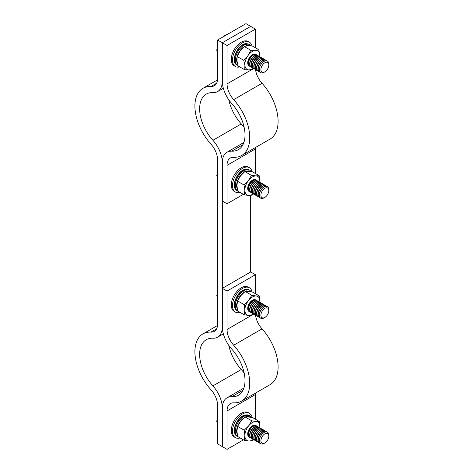 <?xml version="1.0" encoding="UTF-8"?>
<svg xmlns="http://www.w3.org/2000/svg" width="473" height="473" viewBox="0 0 473 473"><rect width="100%" height="100%" fill="white"/><g stroke="black" fill="none" stroke-linecap="round" stroke-linejoin="round"><path stroke-width="0.71" d="M243.37 194.332L227.046 203.757L222.322 201.025L222.322 162.611A22.728 13.12 60 0 1 227.028 152.211A22.728 13.12 60 0 1 231.729 151.159A32.087 18.524 -120 0 0 238.362 149.675A32.087 18.524 -120 0 0 231.729 103.481A22.728 13.12 60 0 1 222.322 81.161L222.322 42.753L250.678 26.382L245.954 23.65L217.592 40.022L222.322 42.753L222.322 81.161A22.728 13.12 60 0 1 217.615 91.567A22.728 13.12 60 0 1 212.915 92.619A32.087 18.524 -120 0 0 206.281 94.103A32.087 18.524 -120 0 0 212.915 140.298A22.728 13.12 60 0 1 222.322 162.611L222.322 326.76A22.728 13.12 60 0 1 217.615 337.166A22.728 13.12 60 0 1 212.915 338.213A32.087 18.524 -120 0 0 206.281 339.697A32.087 18.524 -120 0 0 212.915 385.891A22.728 13.12 60 0 1 222.322 408.211L222.322 446.618L217.592 443.893L217.592 405.479A16.041 9.265 60 0 0 210.952 389.728A38.768 22.385 -120 0 1 202.935 333.908L217.521 325.489M217.592 40.022L217.592 78.435A16.041 9.265 60 0 1 214.269 85.779A16.041 9.265 60 0 1 210.952 86.518A38.768 22.385 -120 0 0 202.935 88.315A38.768 22.385 -120 0 0 210.952 144.129A16.041 9.265 60 0 1 217.592 159.886L217.592 324.029A16.041 9.265 60 0 1 214.269 331.372A16.041 9.265 60 0 1 210.952 332.117A38.768 22.385 -120 0 0 202.935 333.908M228.796 99.785A32.087 18.524 -120 0 0 241.271 123.926A22.728 13.12 60 0 1 244.204 127.615M250.678 195.379L250.678 271.975L222.322 288.347L222.322 326.76A22.728 13.12 60 0 0 231.729 349.074A32.087 18.524 -120 0 1 238.362 395.268A32.087 18.524 -120 0 1 231.729 396.752A22.728 13.12 60 0 0 227.028 397.805A22.728 13.12 60 0 0 222.322 408.211L222.322 446.618L227.046 449.35L227.046 410.936A16.041 9.265 60 0 1 230.369 403.593A16.041 9.265 60 0 1 233.686 402.854A38.768 22.385 -120 0 0 241.703 401.057A38.768 22.385 -120 0 0 233.686 345.243A16.041 9.265 60 0 1 227.046 329.486L227.046 291.078L222.322 288.347M228.796 345.385A32.087 18.524 -120 0 0 241.271 369.519A22.728 13.12 60 0 1 244.204 373.215M255.408 173.479L255.408 148.971A16.041 9.265 60 0 1 255.479 147.511M227.046 203.757L227.046 165.343A16.041 9.265 60 0 1 230.369 158A16.041 9.265 60 0 1 233.686 157.255A38.768 22.385 -120 0 0 241.703 155.463A38.768 22.385 -120 0 0 233.686 99.643A16.041 9.265 60 0 1 227.046 83.892L227.046 45.479L222.322 42.753L250.678 26.382L255.408 29.107L227.046 45.479M241.703 155.463L270.065 139.092A38.768 22.385 -120 0 0 262.048 83.272A16.041 9.265 60 0 1 255.544 69.649M255.408 47.755L255.408 29.107M255.408 419.202L255.408 394.565A16.041 9.265 60 0 1 255.479 393.104M241.703 401.057L270.065 384.685A38.768 22.385 -120 0 0 262.048 328.871A16.041 9.265 60 0 1 255.544 315.249M255.408 293.674L255.408 274.707L227.046 291.078M255.408 274.707L250.678 271.975M243.477 439.866L227.046 449.35M252.091 171.764A14.036 8.106 120 0 0 249.425 167.72L248.242 167.04A14.036 8.106 120 0 0 241.224 167.732A14.036 8.106 120 0 0 232.054 180.101A14.036 8.106 120 0 0 234.206 191.352L235.388 192.032A14.036 8.106 120 0 0 240 192.387M249.425 167.72A14.036 8.106 120 0 0 242.407 168.418A14.036 8.106 120 0 0 233.236 180.787A14.036 8.106 120 0 0 235.388 192.032M252.127 292.007A14.036 8.106 120 0 0 249.425 287.791L248.242 287.105A14.036 8.106 120 0 0 241.224 287.803A14.036 8.106 120 0 0 232.054 300.172A14.036 8.106 120 0 0 234.206 311.417L235.388 312.103A14.036 8.106 120 0 0 240.142 312.411M249.425 287.791A14.036 8.106 120 0 0 242.407 288.483A14.036 8.106 120 0 0 233.236 300.852A14.036 8.106 120 0 0 235.388 312.103M252.127 417.529A14.036 8.106 120 0 0 249.425 413.319L248.242 412.633A14.036 8.106 120 0 0 232.633 424.009A14.036 8.106 120 0 0 234.206 436.946L235.388 437.631A14.036 8.106 120 0 0 240.142 437.939M249.425 413.319A14.036 8.106 120 0 0 233.816 424.695A14.036 8.106 120 0 0 235.388 437.631M252.003 45.887A14.036 8.106 120 0 0 249.425 42.192L248.242 41.512A14.036 8.106 120 0 0 241.224 42.203A14.036 8.106 120 0 0 232.054 54.578A14.036 8.106 120 0 0 234.206 65.824L235.388 66.504A14.036 8.106 120 0 0 239.764 66.924M249.425 42.192A14.036 8.106 120 0 0 242.407 42.889A14.036 8.106 120 0 0 233.236 55.258A14.036 8.106 120 0 0 235.388 66.504M247.308 169.293A12.032 6.947 120 0 0 236.317 178.185A12.032 6.947 120 0 0 237.056 190.678C229.506 186.853 238.676 167.968 247.06 169.216L248.065 169.73L248.207 171.327M249.117 171.386L248.934 169.89L248.041 169.393L249.088 169.837A12.032 6.947 120 0 0 248.177 169.452M246.421 291.338L245.895 290.044L244.73 289.535L249.088 289.908A12.032 6.947 120 0 0 245.138 289.606L244.346 290.109M243.335 290.416L244.115 289.973L244.872 290.41L245.416 291.616M247.308 43.764A12.032 6.947 120 0 0 236.317 52.657A12.032 6.947 120 0 0 237.056 65.15C229.506 61.324 238.676 42.44 247.06 43.687L248.065 44.202L248.224 45.763M249.165 45.751L248.934 44.361L248.041 43.871L249.088 44.314A12.032 6.947 120 0 0 248.177 43.924M246.421 416.867L245.895 415.566L244.73 415.063L249.088 415.436A12.032 6.947 120 0 0 245.138 415.128L244.346 415.631M243.335 415.944L244.115 415.501L244.872 415.938L245.416 417.145M264.076 61.401A6.687 3.861 -60 0 1 267.416 61.07A6.687 3.861 -60 0 1 268.8 64.133L268.8 65.032A5.575 3.222 -60 0 1 264.856 71.866L264.076 72.316A6.687 3.861 -60 0 1 260.735 72.647A6.687 3.861 -60 0 1 259.707 67.29A6.687 3.861 -60 0 1 264.076 61.401M260.712 72.635A6.687 3.861 -60 0 1 260.688 72.623A6.687 3.861 -60 0 1 259.305 69.561A6.687 3.861 -60 0 1 264.029 61.378A6.687 3.861 -60 0 1 267.375 61.047A6.687 3.861 -60 0 1 267.393 61.058M264.076 72.316L264.856 71.866A5.575 3.222 -60 0 1 260.913 69.59A5.575 3.222 -60 0 1 264.856 62.755A5.575 3.222 -60 0 1 268.8 65.032M260.185 72.227A6.687 3.861 -60 0 1 259.594 71.991A6.687 3.861 -60 0 1 258.205 68.928A6.687 3.861 -60 0 1 262.935 60.745A6.687 3.861 -60 0 1 266.275 60.414A6.687 3.861 -60 0 1 266.778 60.804M259.452 71.902A6.687 3.861 -60 0 1 259.31 71.825A6.687 3.861 -60 0 1 257.927 68.768A6.687 3.861 -60 0 1 262.651 60.579A6.687 3.861 -60 0 1 265.997 60.248A6.687 3.861 -60 0 1 266.133 60.337M258.808 71.429A6.687 3.861 -60 0 1 258.217 71.192A6.687 3.861 -60 0 1 256.833 68.136A6.687 3.861 -60 0 1 261.557 59.947A6.687 3.861 -60 0 1 264.898 59.616A6.687 3.861 -60 0 1 265.4 60.012M258.075 71.11A6.687 3.861 -60 0 1 257.933 71.033A6.687 3.861 -60 0 1 256.549 67.97A6.687 3.861 -60 0 1 261.279 59.787A6.687 3.861 -60 0 1 264.62 59.456A6.687 3.861 -60 0 1 264.756 59.539M257.43 70.637A6.687 3.861 -60 0 1 256.839 70.4A6.687 3.861 -60 0 1 255.455 67.337A6.687 3.861 -60 0 1 260.18 59.155A6.687 3.861 -60 0 1 263.52 58.823A6.687 3.861 -60 0 1 264.023 59.214M256.703 70.311A6.687 3.861 -60 0 1 256.555 70.235A6.687 3.861 -60 0 1 255.172 67.178A6.687 3.861 -60 0 1 259.902 58.989A6.687 3.861 -60 0 1 263.242 58.658A6.687 3.861 -60 0 1 263.378 58.747M256.053 69.844A6.687 3.861 -60 0 1 255.461 69.602A6.687 3.861 -60 0 1 254.078 66.545A6.687 3.861 -60 0 1 258.802 58.356A6.687 3.861 -60 0 1 262.148 58.025A6.687 3.861 -60 0 1 262.651 58.421M255.325 69.519A6.687 3.861 -60 0 1 255.184 69.442A6.687 3.861 -60 0 1 253.794 66.38A6.687 3.861 -60 0 1 258.524 58.197A6.687 3.861 -60 0 1 261.865 57.866A6.687 3.861 -60 0 1 262.001 57.948M254.675 69.046A6.687 3.861 -60 0 1 254.084 68.81A6.687 3.861 -60 0 1 252.7 65.747A6.687 3.861 -60 0 1 257.424 57.564A6.687 3.861 -60 0 1 260.771 57.233A6.687 3.861 -60 0 1 261.273 57.629M253.948 68.721A6.687 3.861 -60 0 1 253.806 68.644A6.687 3.861 -60 0 1 252.416 65.587A6.687 3.861 -60 0 1 257.146 57.399A6.687 3.861 -60 0 1 260.487 57.067A6.687 3.861 -60 0 1 260.623 57.156M253.303 68.254A6.687 3.861 -60 0 1 252.706 68.011A6.687 3.861 -60 0 1 251.323 64.955A6.687 3.861 -60 0 1 256.053 56.766A6.687 3.861 -60 0 1 259.393 56.435A6.687 3.861 -60 0 1 259.896 56.831M252.57 67.929A6.687 3.861 -60 0 1 252.428 67.852A6.687 3.861 -60 0 1 251.045 64.789A6.687 3.861 -60 0 1 255.769 56.606A6.687 3.861 -60 0 1 259.109 56.275A6.687 3.861 -60 0 1 259.251 56.358M251.926 67.456A6.687 3.861 -60 0 1 251.329 67.219A6.687 3.861 -60 0 1 249.945 64.157A6.687 3.861 -60 0 1 254.675 55.974A6.687 3.861 -60 0 1 258.016 55.643A6.687 3.861 -60 0 1 258.518 56.039M251.193 67.131A6.687 3.861 -60 0 1 251.051 67.06A6.687 3.861 -60 0 1 249.667 63.997A6.687 3.861 -60 0 1 254.391 55.808A6.687 3.861 -60 0 1 257.732 55.477A6.687 3.861 -60 0 1 257.874 55.566M250.548 66.663A6.687 3.861 -60 0 1 249.957 66.427A6.687 3.861 -60 0 1 248.567 63.364A6.687 3.861 -60 0 1 253.297 55.175A6.687 3.861 -60 0 1 256.638 54.844A6.687 3.861 -60 0 1 257.141 55.24M249.815 66.338A6.687 3.861 -60 0 1 249.673 66.261A6.687 3.861 -60 0 1 248.29 63.205A6.687 3.861 -60 0 1 253.014 55.016A6.687 3.861 -60 0 1 256.36 54.685A6.687 3.861 -60 0 1 256.496 54.773M222.541 37.166L225.296 35.191L228.719 33.601M217.592 51.983L216.74 50.244L217.592 46.094M217.592 50.735L216.74 50.244M264.076 186.93A6.687 3.861 -60 0 1 267.416 186.599A6.687 3.861 -60 0 1 268.8 189.655L268.8 190.56A5.575 3.222 -60 0 1 264.856 197.395L264.076 197.844A6.687 3.861 -60 0 1 260.735 198.175A6.687 3.861 -60 0 1 259.707 192.818A6.687 3.861 -60 0 1 264.076 186.93M260.712 198.163A6.687 3.861 -60 0 1 260.688 198.146A6.687 3.861 -60 0 1 259.305 195.089A6.687 3.861 -60 0 1 264.029 186.9A6.687 3.861 -60 0 1 267.375 186.569A6.687 3.861 -60 0 1 267.393 186.587M264.076 197.844L264.856 197.395A5.575 3.222 -60 0 1 260.913 195.113A5.575 3.222 -60 0 1 264.856 188.284A5.575 3.222 -60 0 1 268.8 190.56M260.185 197.755A6.687 3.861 -60 0 1 259.594 197.513A6.687 3.861 -60 0 1 258.205 194.456A6.687 3.861 -60 0 1 262.935 186.267A6.687 3.861 -60 0 1 266.275 185.936A6.687 3.861 -60 0 1 266.778 186.332M259.452 197.43A6.687 3.861 -60 0 1 259.31 197.353A6.687 3.861 -60 0 1 257.927 194.291A6.687 3.861 -60 0 1 262.651 186.108A6.687 3.861 -60 0 1 265.997 185.777A6.687 3.861 -60 0 1 266.133 185.859M258.808 196.957A6.687 3.861 -60 0 1 258.217 196.721A6.687 3.861 -60 0 1 256.833 193.658A6.687 3.861 -60 0 1 261.557 185.475A6.687 3.861 -60 0 1 264.898 185.144A6.687 3.861 -60 0 1 265.4 185.54M258.075 196.632A6.687 3.861 -60 0 1 257.933 196.561A6.687 3.861 -60 0 1 256.549 193.498A6.687 3.861 -60 0 1 261.279 185.31A6.687 3.861 -60 0 1 264.62 184.978A6.687 3.861 -60 0 1 264.756 185.067M257.43 196.165A6.687 3.861 -60 0 1 256.839 195.928A6.687 3.861 -60 0 1 255.455 192.866A6.687 3.861 -60 0 1 260.18 184.677A6.687 3.861 -60 0 1 263.52 184.346A6.687 3.861 -60 0 1 264.023 184.742M256.703 195.84A6.687 3.861 -60 0 1 256.555 195.763A6.687 3.861 -60 0 1 255.172 192.706A6.687 3.861 -60 0 1 259.902 184.517A6.687 3.861 -60 0 1 263.242 184.186A6.687 3.861 -60 0 1 263.378 184.275M256.053 195.367A6.687 3.861 -60 0 1 255.461 195.13A6.687 3.861 -60 0 1 254.078 192.073A6.687 3.861 -60 0 1 258.802 183.885A6.687 3.861 -60 0 1 262.148 183.554A6.687 3.861 -60 0 1 262.651 183.95M255.325 195.047A6.687 3.861 -60 0 1 255.184 194.971A6.687 3.861 -60 0 1 253.794 191.908A6.687 3.861 -60 0 1 258.524 183.725A6.687 3.861 -60 0 1 261.865 183.394A6.687 3.861 -60 0 1 262.001 183.477M254.675 194.574A6.687 3.861 -60 0 1 254.084 194.338A6.687 3.861 -60 0 1 252.7 191.275A6.687 3.861 -60 0 1 257.424 183.092A6.687 3.861 -60 0 1 260.771 182.761A6.687 3.861 -60 0 1 261.273 183.152M253.948 194.249A6.687 3.861 -60 0 1 253.806 194.172A6.687 3.861 -60 0 1 252.416 191.116A6.687 3.861 -60 0 1 257.146 182.927A6.687 3.861 -60 0 1 260.487 182.596A6.687 3.861 -60 0 1 260.623 182.684M253.303 193.776A6.687 3.861 -60 0 1 252.706 193.54A6.687 3.861 -60 0 1 251.323 190.483A6.687 3.861 -60 0 1 256.053 182.294A6.687 3.861 -60 0 1 259.393 181.963A6.687 3.861 -60 0 1 259.896 182.359M252.57 193.457A6.687 3.861 -60 0 1 252.428 193.38A6.687 3.861 -60 0 1 251.045 190.317A6.687 3.861 -60 0 1 255.769 182.135A6.687 3.861 -60 0 1 259.109 181.803A6.687 3.861 -60 0 1 259.251 181.886M251.926 192.984A6.687 3.861 -60 0 1 251.329 192.748A6.687 3.861 -60 0 1 249.945 189.685A6.687 3.861 -60 0 1 254.675 181.502A6.687 3.861 -60 0 1 258.016 181.171A6.687 3.861 -60 0 1 258.518 181.561M251.193 192.659A6.687 3.861 -60 0 1 251.051 192.582A6.687 3.861 -60 0 1 249.667 189.525A6.687 3.861 -60 0 1 254.391 181.336A6.687 3.861 -60 0 1 257.732 181.005A6.687 3.861 -60 0 1 257.874 181.094M250.548 192.192A6.687 3.861 -60 0 1 249.957 191.949A6.687 3.861 -60 0 1 248.567 188.893A6.687 3.861 -60 0 1 253.297 180.704A6.687 3.861 -60 0 1 256.638 180.373A6.687 3.861 -60 0 1 257.141 180.769M249.815 191.867A6.687 3.861 -60 0 1 249.673 191.79A6.687 3.861 -60 0 1 248.29 188.727A6.687 3.861 -60 0 1 253.014 180.544A6.687 3.861 -60 0 1 256.36 180.213A6.687 3.861 -60 0 1 256.496 180.296M217.592 177.505L216.74 175.767L217.592 171.622M217.592 176.263L216.74 175.767M264.076 307.001A6.687 3.861 -60 0 1 267.416 306.67A6.687 3.861 -60 0 1 268.8 309.726L268.8 310.631A5.575 3.222 -60 0 1 264.856 317.46L264.076 317.915A6.687 3.861 -60 0 1 260.735 318.246A6.687 3.861 -60 0 1 259.707 312.89A6.687 3.861 -60 0 1 264.076 307.001M260.712 318.228A6.687 3.861 -60 0 1 260.688 318.217A6.687 3.861 -60 0 1 259.305 315.16A6.687 3.861 -60 0 1 264.029 306.971A6.687 3.861 -60 0 1 267.375 306.64A6.687 3.861 -60 0 1 267.393 306.652M264.076 317.915L264.856 317.46A5.575 3.222 -60 0 1 260.913 315.184A5.575 3.222 -60 0 1 264.856 308.355A5.575 3.222 -60 0 1 268.8 310.631M260.185 317.821A6.687 3.861 -60 0 1 259.594 317.584A6.687 3.861 -60 0 1 258.205 314.527A6.687 3.861 -60 0 1 262.935 306.338A6.687 3.861 -60 0 1 266.275 306.007A6.687 3.861 -60 0 1 266.778 306.403M259.452 317.501A6.687 3.861 -60 0 1 259.31 317.424A6.687 3.861 -60 0 1 257.927 314.362A6.687 3.861 -60 0 1 262.651 306.179A6.687 3.861 -60 0 1 265.997 305.848A6.687 3.861 -60 0 1 266.133 305.93M258.808 317.028A6.687 3.861 -60 0 1 258.217 316.792A6.687 3.861 -60 0 1 256.833 313.729A6.687 3.861 -60 0 1 261.557 305.546A6.687 3.861 -60 0 1 264.898 305.215A6.687 3.861 -60 0 1 265.4 305.605M258.075 316.703A6.687 3.861 -60 0 1 257.933 316.626A6.687 3.861 -60 0 1 256.549 313.569A6.687 3.861 -60 0 1 261.279 305.381A6.687 3.861 -60 0 1 264.62 305.05A6.687 3.861 -60 0 1 264.756 305.138M257.43 316.236A6.687 3.861 -60 0 1 256.839 315.994A6.687 3.861 -60 0 1 255.455 312.937A6.687 3.861 -60 0 1 260.18 304.748A6.687 3.861 -60 0 1 263.52 304.417A6.687 3.861 -60 0 1 264.023 304.813M256.703 315.911A6.687 3.861 -60 0 1 256.555 315.834A6.687 3.861 -60 0 1 255.172 312.771A6.687 3.861 -60 0 1 259.902 304.588A6.687 3.861 -60 0 1 263.242 304.257A6.687 3.861 -60 0 1 263.378 304.34M256.053 315.438A6.687 3.861 -60 0 1 255.461 315.201A6.687 3.861 -60 0 1 254.078 312.139A6.687 3.861 -60 0 1 258.802 303.956A6.687 3.861 -60 0 1 262.148 303.625A6.687 3.861 -60 0 1 262.651 304.015M255.325 315.113A6.687 3.861 -60 0 1 255.184 315.036A6.687 3.861 -60 0 1 253.794 311.979A6.687 3.861 -60 0 1 258.524 303.79A6.687 3.861 -60 0 1 261.865 303.459A6.687 3.861 -60 0 1 262.001 303.548M254.675 314.646A6.687 3.861 -60 0 1 254.084 314.403A6.687 3.861 -60 0 1 252.7 311.346A6.687 3.861 -60 0 1 257.424 303.158A6.687 3.861 -60 0 1 260.771 302.826A6.687 3.861 -60 0 1 261.273 303.223M253.948 314.32A6.687 3.861 -60 0 1 253.806 314.243A6.687 3.861 -60 0 1 252.416 311.181A6.687 3.861 -60 0 1 257.146 302.998A6.687 3.861 -60 0 1 260.487 302.667A6.687 3.861 -60 0 1 260.623 302.75M253.303 313.847A6.687 3.861 -60 0 1 252.706 313.611A6.687 3.861 -60 0 1 251.323 310.548A6.687 3.861 -60 0 1 256.053 302.365A6.687 3.861 -60 0 1 259.393 302.034A6.687 3.861 -60 0 1 259.896 302.43M252.57 313.522A6.687 3.861 -60 0 1 252.428 313.451A6.687 3.861 -60 0 1 251.045 310.389A6.687 3.861 -60 0 1 255.769 302.2A6.687 3.861 -60 0 1 259.109 301.869A6.687 3.861 -60 0 1 259.251 301.957M251.926 313.055A6.687 3.861 -60 0 1 251.329 312.813A6.687 3.861 -60 0 1 249.945 309.756A6.687 3.861 -60 0 1 254.675 301.567A6.687 3.861 -60 0 1 258.016 301.236A6.687 3.861 -60 0 1 258.518 301.632M251.193 312.73A6.687 3.861 -60 0 1 251.051 312.653A6.687 3.861 -60 0 1 249.667 309.596A6.687 3.861 -60 0 1 254.391 301.407A6.687 3.861 -60 0 1 257.732 301.076A6.687 3.861 -60 0 1 257.874 301.159M250.548 312.257A6.687 3.861 -60 0 1 249.957 312.02A6.687 3.861 -60 0 1 248.567 308.958A6.687 3.861 -60 0 1 253.297 300.775A6.687 3.861 -60 0 1 256.638 300.444A6.687 3.861 -60 0 1 257.141 300.84M249.815 311.932A6.687 3.861 -60 0 1 249.673 311.861A6.687 3.861 -60 0 1 248.29 308.798A6.687 3.861 -60 0 1 253.014 300.609A6.687 3.861 -60 0 1 256.36 300.278A6.687 3.861 -60 0 1 256.496 300.367M217.592 297.576L216.74 295.838L217.592 291.693M217.592 296.335L216.74 295.838M264.076 432.523A6.687 3.861 -60 0 1 267.416 432.192A6.687 3.861 -60 0 1 268.8 435.255L268.8 436.159A5.575 3.222 -60 0 1 264.856 442.988L264.076 443.438A6.687 3.861 -60 0 1 260.735 443.769A6.687 3.861 -60 0 1 259.707 438.418A6.687 3.861 -60 0 1 264.076 432.523M260.712 443.757A6.687 3.861 -60 0 1 260.688 443.745A6.687 3.861 -60 0 1 259.305 440.682A6.687 3.861 -60 0 1 264.029 432.499A6.687 3.861 -60 0 1 267.375 432.168A6.687 3.861 -60 0 1 267.393 432.18M264.076 443.438L264.856 442.988A5.575 3.222 -60 0 1 260.913 440.712A5.575 3.222 -60 0 1 264.856 433.883A5.575 3.222 -60 0 1 268.8 436.159M260.185 443.349A6.687 3.861 -60 0 1 259.594 443.112A6.687 3.861 -60 0 1 258.205 440.05A6.687 3.861 -60 0 1 262.935 431.867A6.687 3.861 -60 0 1 266.275 431.536A6.687 3.861 -60 0 1 266.778 431.932M259.452 443.024A6.687 3.861 -60 0 1 259.31 442.953A6.687 3.861 -60 0 1 257.927 439.89A6.687 3.861 -60 0 1 262.651 431.701A6.687 3.861 -60 0 1 265.997 431.37A6.687 3.861 -60 0 1 266.133 431.459M258.808 442.557A6.687 3.861 -60 0 1 258.217 442.314A6.687 3.861 -60 0 1 256.833 439.257A6.687 3.861 -60 0 1 261.557 431.069A6.687 3.861 -60 0 1 264.898 430.737A6.687 3.861 -60 0 1 265.4 431.134M258.075 442.231A6.687 3.861 -60 0 1 257.933 442.154A6.687 3.861 -60 0 1 256.549 439.098A6.687 3.861 -60 0 1 261.279 430.909A6.687 3.861 -60 0 1 264.62 430.578A6.687 3.861 -60 0 1 264.756 430.667M257.43 441.758A6.687 3.861 -60 0 1 256.839 441.522A6.687 3.861 -60 0 1 255.455 438.465A6.687 3.861 -60 0 1 260.18 430.276A6.687 3.861 -60 0 1 263.52 429.945A6.687 3.861 -60 0 1 264.023 430.341M256.703 441.433A6.687 3.861 -60 0 1 256.555 441.362A6.687 3.861 -60 0 1 255.172 438.3A6.687 3.861 -60 0 1 259.902 430.111A6.687 3.861 -60 0 1 263.242 429.78A6.687 3.861 -60 0 1 263.378 429.868M256.053 440.966A6.687 3.861 -60 0 1 255.461 440.73A6.687 3.861 -60 0 1 254.078 437.667A6.687 3.861 -60 0 1 258.802 429.478A6.687 3.861 -60 0 1 262.148 429.147A6.687 3.861 -60 0 1 262.651 429.543M255.325 440.641A6.687 3.861 -60 0 1 255.184 440.564A6.687 3.861 -60 0 1 253.794 437.507A6.687 3.861 -60 0 1 258.524 429.318A6.687 3.861 -60 0 1 261.865 428.987A6.687 3.861 -60 0 1 262.001 429.076M254.675 440.168A6.687 3.861 -60 0 1 254.084 439.931A6.687 3.861 -60 0 1 252.7 436.875A6.687 3.861 -60 0 1 257.424 428.686A6.687 3.861 -60 0 1 260.771 428.355A6.687 3.861 -60 0 1 261.273 428.751M253.948 439.849A6.687 3.861 -60 0 1 253.806 439.772A6.687 3.861 -60 0 1 252.416 436.709A6.687 3.861 -60 0 1 257.146 428.526A6.687 3.861 -60 0 1 260.487 428.195A6.687 3.861 -60 0 1 260.623 428.278M253.303 439.376A6.687 3.861 -60 0 1 252.706 439.139A6.687 3.861 -60 0 1 251.323 436.076A6.687 3.861 -60 0 1 256.053 427.894A6.687 3.861 -60 0 1 259.393 427.562A6.687 3.861 -60 0 1 259.896 427.953M252.57 439.05A6.687 3.861 -60 0 1 252.428 438.974A6.687 3.861 -60 0 1 251.045 435.917A6.687 3.861 -60 0 1 255.769 427.728A6.687 3.861 -60 0 1 259.109 427.397A6.687 3.861 -60 0 1 259.251 427.486M251.926 438.583A6.687 3.861 -60 0 1 251.329 438.341A6.687 3.861 -60 0 1 249.945 435.284A6.687 3.861 -60 0 1 254.675 427.095A6.687 3.861 -60 0 1 258.016 426.764A6.687 3.861 -60 0 1 258.518 427.16M251.193 438.258A6.687 3.861 -60 0 1 251.051 438.181A6.687 3.861 -60 0 1 249.667 435.119A6.687 3.861 -60 0 1 254.391 426.936A6.687 3.861 -60 0 1 257.732 426.605A6.687 3.861 -60 0 1 257.874 426.687M250.548 437.785A6.687 3.861 -60 0 1 249.957 437.549A6.687 3.861 -60 0 1 248.567 434.486A6.687 3.861 -60 0 1 253.297 426.303A6.687 3.861 -60 0 1 256.638 425.972A6.687 3.861 -60 0 1 257.141 426.362M249.815 437.46A6.687 3.861 -60 0 1 249.673 437.383A6.687 3.861 -60 0 1 248.29 434.326A6.687 3.861 -60 0 1 253.014 426.138A6.687 3.861 -60 0 1 256.36 425.806A6.687 3.861 -60 0 1 256.496 425.895M217.592 423.104L216.74 421.366L217.592 417.216M217.592 421.857L216.74 421.366M255.757 54.336A6.687 3.861 -60 0 1 256.041 54.531A6.687 3.861 120 0 0 255.769 54.348A6.687 3.861 120 0 0 250.377 56.399A6.687 3.861 120 0 0 247.734 63.453A6.687 3.861 120 0 0 249.088 65.924A6.687 3.861 120 0 0 249.395 66.072A6.687 3.861 -60 0 1 249.076 65.918M260.02 56.866L258.784 49.706L252.192 45.899L247.515 45.798L244.192 46.478L240 51.108L237.162 56.523L243.749 60.325L247.941 55.696L250.779 50.286L244.192 46.478M258.784 49.706L255.455 50.386L250.779 50.286M243.749 60.325L244.913 65.445L244.724 69.785L238.132 65.978L236.973 60.863L237.162 56.523M244.724 69.785L249.401 69.886L252.724 69.206L253.528 68.461M253.333 68.283A10.696 6.173 120 0 1 249.401 69.886A10.696 6.173 120 0 1 244.913 65.445A10.696 6.173 -60 0 1 247.941 55.696A10.696 6.173 120 0 1 255.455 50.386A10.696 6.173 120 0 1 259.943 54.827A10.696 6.173 120 0 1 259.937 56.843M255.757 179.864A6.687 3.861 -60 0 1 256.041 180.059A6.687 3.861 120 0 0 255.769 179.87A6.687 3.861 120 0 0 250.542 181.75A6.687 3.861 120 0 0 247.704 188.585A6.687 3.861 120 0 0 249.088 191.453A6.687 3.861 120 0 0 249.395 191.595A6.687 3.861 -60 0 1 249.076 191.441M259.973 182.377L259.151 175.643L252.564 171.841L248.029 171.315L244.843 171.575L240.473 175.997L237.446 181.2L244.038 185.008L248.414 180.585L251.435 175.377L244.843 171.575M259.151 175.643L255.97 175.903L251.435 175.377M244.038 185.008L244.872 190.341L244.352 194.9L237.765 191.092L236.932 185.759L237.446 181.2M244.352 194.9L248.887 195.42L252.074 195.166L253.475 193.942M253.333 193.812A10.696 6.173 120 0 1 248.887 195.42A10.696 6.173 120 0 1 244.872 190.341A10.696 6.173 -60 0 1 248.414 180.585A10.696 6.173 120 0 1 255.97 175.903A10.696 6.173 120 0 1 259.984 180.982A10.696 6.173 120 0 1 259.937 182.371M249.383 311.66A6.687 3.861 -60 0 1 249.076 311.512M256.053 300.136A6.687 3.861 120 0 0 255.769 299.941A6.687 3.861 120 0 0 250.619 301.733A6.687 3.861 120 0 0 247.704 308.461A6.687 3.861 120 0 0 249.088 311.518A6.687 3.861 120 0 0 249.395 311.666M259.955 302.442L259.316 295.932L252.724 292.131L248.272 291.403L245.162 291.451L240.704 295.767L237.6 300.863L244.192 304.665L248.644 300.349L251.754 295.258L245.162 291.451M259.316 295.932L256.212 295.986L251.754 295.258M244.192 304.665L244.866 310.099L244.192 314.746L237.6 310.944L236.926 305.511L237.6 300.863M244.192 314.746L248.644 315.473L251.754 315.426L253.457 313.995M253.333 313.877A10.696 6.173 120 0 1 248.644 315.473A10.696 6.173 120 0 1 244.866 310.099A10.696 6.173 -60 0 1 248.644 300.349A10.696 6.173 120 0 1 256.212 295.986A10.696 6.173 120 0 1 259.99 301.366A10.696 6.173 120 0 1 259.937 302.436M249.383 437.182A6.687 3.861 -60 0 1 249.076 437.04M255.757 425.464A6.687 3.861 -60 0 1 256.041 425.659A6.687 3.861 120 0 0 255.769 425.469A6.687 3.861 120 0 0 250.619 427.261A6.687 3.861 120 0 0 247.704 433.989A6.687 3.861 120 0 0 249.088 437.046A6.687 3.861 120 0 0 249.395 437.194M259.316 421.461L256.212 421.514A10.696 6.173 120 0 1 259.99 426.894A10.696 6.173 120 0 1 259.937 427.964L259.316 421.461L252.724 417.653L248.272 416.926L245.162 416.979L240.704 421.295L237.6 426.386L244.192 430.194L248.644 425.877L251.754 420.787L245.162 416.979M237.6 426.386L236.926 431.039L237.6 436.473L244.192 440.274L244.866 435.621A10.696 6.173 -60 0 1 248.644 425.877A10.696 6.173 120 0 1 256.212 421.514L251.754 420.787M244.192 440.274L248.644 441.002A10.696 6.173 120 0 1 244.866 435.621L244.192 430.194M253.333 439.405A10.696 6.173 120 0 1 248.644 441.002L251.754 440.948L253.457 439.523M212.915 385.891L241.271 369.519M212.915 140.298L241.271 123.926M210.952 86.518L216.575 83.278M210.952 332.117L216.575 328.871M253.634 68.538L253.132 68.833M252.156 69.395L227.046 83.892M262.048 83.272L233.686 99.643M255.408 148.971L227.046 165.343M242.968 144.667L231.729 151.159M253.634 314.137L252.6 314.734M251.305 315.485L227.046 329.486M262.048 328.871L233.686 345.243M255.408 394.565L227.046 410.936M242.968 390.266L231.729 396.752M248.36 170.96A11.098 6.409 120 0 0 245.729 171.415M243.885 172.391A11.098 6.409 120 0 0 237.263 188.786M250.051 171.474A11.098 6.409 120 0 0 249.23 171.12M248.065 169.73A12.032 6.947 120 0 0 237.091 178.581A12.032 6.947 120 0 0 237.765 191.086L237.056 190.678M251.346 171.646L249.845 170.274A12.032 6.947 120 0 0 248.934 169.89M244.109 292.314A11.098 6.409 120 0 0 237.174 308.65M250.223 291.652A11.098 6.409 120 0 0 246.433 291.244M244.872 290.41A12.032 6.947 120 0 0 236.181 300.863A12.032 6.947 120 0 0 237.813 311.187L238.705 311.583M251.453 291.871L249.845 290.345A12.032 6.947 120 0 0 245.895 290.044M244.115 289.973A12.032 6.947 120 0 0 235.424 300.432A12.032 6.947 120 0 0 237.056 310.749L237.813 311.187M248.36 45.438A11.098 6.409 120 0 0 244.984 46.224M243.429 47.182A11.098 6.409 120 0 0 237.174 56.482M237.15 56.571A11.098 6.409 120 0 0 237.47 63.654M249.673 45.757A11.098 6.409 120 0 0 249.23 45.597M248.065 44.202A12.032 6.947 120 0 0 237.074 53.094A12.032 6.947 120 0 0 237.813 65.587L238.049 65.717M251.11 45.822L249.845 44.746A12.032 6.947 120 0 0 248.934 44.361M244.109 417.842A11.098 6.409 120 0 0 237.174 434.179M250.223 417.18A11.098 6.409 120 0 0 246.433 416.772M244.872 415.938A12.032 6.947 120 0 0 236.181 426.392A12.032 6.947 120 0 0 237.813 436.709L238.705 437.111M251.453 417.399L249.845 415.873A12.032 6.947 120 0 0 245.895 415.566M244.115 415.501A12.032 6.947 120 0 0 235.424 425.954A12.032 6.947 120 0 0 237.056 436.272L237.813 436.709M217.615 337.166L223.339 333.855M217.615 91.567L223.339 88.262M202.935 88.315L217.521 79.896M243.885 142.479L227.028 152.211M243.885 388.073L227.028 397.805M249.088 169.837L249.845 170.274M249.088 289.908L249.845 290.345M243.654 289.925C239.917 291.362 236.926 295.276 234.685 301.668C233.431 308.189 236.139 310.454 237.056 310.749M237.056 65.15L237.813 65.587M249.088 44.314L249.845 44.746M249.088 415.436L249.845 415.873M243.654 415.454C239.917 416.884 236.926 420.799 234.685 427.196C233.431 433.717 236.139 435.982 237.056 436.272"/></g></svg>
